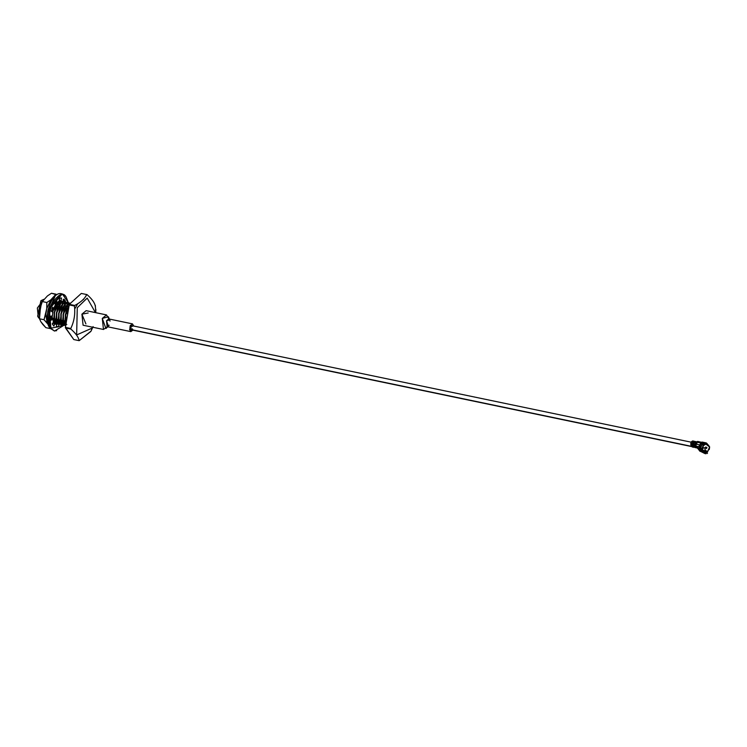 <?xml version="1.0" encoding="UTF-8"?>
<svg xmlns="http://www.w3.org/2000/svg" width="747" height="747" viewBox="0 0 747 747"><rect width="100%" height="100%" fill="white"/><g stroke="black" fill="none" stroke-linecap="round" stroke-linejoin="round"><path stroke-width="1.12" d="M700.2 447.406L699.36 447.238L700.2 447.406M694.813 446.669L693.86 445.66L694.421 446.753L696.83 447.248M693.944 446.846L693.683 445.128L693.944 446.846L130.818 329.52L693.944 446.846M696.69 447.061L694.094 446.519L696.69 447.061M85.905 323.909L81.909 314.17L88.183 312.993M107.307 326.719L103.478 329.474L102.292 318.418L106.513 314.917L108.922 318.969M106.513 314.917L86.12 310.668L81.909 314.17L83.085 325.225L103.478 329.474M109.165 325.206L108.427 326.178L106.485 320.79L109.734 319.912L110.024 321.098M109.734 319.912L108.39 316.756L102.292 318.418L105.934 328.531L108.427 326.178M132.891 330.146L130.846 331.621L130.211 325.739L132.462 323.871L133.75 326.037L130.211 325.739C129.315 331.042 130.277 332.378 133.087 329.763M132.462 323.871L108.735 318.932L106.485 320.79L107.12 326.682L130.846 331.621M132.415 328.811C130.921 330.202 130.417 329.492 130.893 326.682L132.611 326.196L132.079 325.692L130.893 326.682L131.22 329.8M56.258 303.301L56.641 304.337L56.258 303.301M53.382 320.631L54.494 319.791M57.921 303.31L57.239 302.395L57.921 303.31M57.407 302.283L58.098 303.067L57.407 302.283M58.481 303.768L58.864 304.795L58.481 303.768M53.607 321.705L54.139 321.658L53.607 321.705M55.614 321.098L56.725 320.258L55.614 321.098M60.143 303.777L59.424 302.815L60.143 303.777M55.539 303.058L54.895 303.684L55.539 303.058M52.421 308.231L51.702 311.097L52.421 308.231M51.524 316.056L51.991 318.409L51.524 316.056M53.074 320.631L52.785 319.604L53.13 320.706L55.68 322.172L53.13 320.706M57.332 302.311L58.854 302.311L57.332 302.311M59.629 302.75L60.32 303.534L59.629 302.75M56.819 320.575L55.764 321.294L56.819 320.575M55.175 321.565L54.512 321.742L55.175 321.565M55.586 322.19L54.54 322.891L55.493 322.144M55.838 322.172L56.37 322.125L55.838 322.172M56.567 322.088L57.304 321.836L56.567 322.088M57.836 321.555L58.948 320.715L57.836 321.555M57.771 303.515L55.119 307.447L53.877 317.438L54.4 319.399L53.877 317.438L55.119 307.447L57.771 303.515M55.287 321.079L54.764 319.473L55.362 321.173L57.911 322.629L55.287 321.079M60.395 302.647L58.565 303.263M61.861 303.217L62.552 303.992L61.861 303.217M59.05 321.042L57.995 321.761L59.05 321.042M57.398 322.022L56.735 322.2L57.398 322.022M56.539 322.228L53.504 320.79L56.539 322.228M58.061 322.639L58.593 322.592L58.061 322.639M58.798 322.545L59.536 322.302L58.798 322.545M60.068 322.022L61.179 321.182L60.068 322.022M59.993 303.982L57.342 307.904L56.1 317.905L56.623 319.865L56.1 317.905L57.342 307.904L59.993 303.982L59.732 303.161L59.993 303.982M57.51 321.546L56.996 319.94L57.584 321.64L60.134 323.096L57.51 321.546M65.166 305.159L65.549 306.186L65.166 305.159M59.629 322.489L58.966 322.667L59.629 322.489M58.77 322.695L55.726 321.247L58.77 322.695M60.292 323.096L60.824 323.049L60.292 323.096M61.021 323.012L61.758 322.76L61.021 323.012M62.29 322.489L63.402 321.649L62.29 322.489M62.225 304.449L59.573 308.371L58.331 318.362L58.854 320.332L58.331 318.362L59.573 308.371L62.225 304.449M59.741 322.004L59.218 320.407L59.816 322.097L62.356 323.563L59.741 322.004M67.389 305.616L67.772 306.653L67.389 305.616M61.852 322.956L61.189 323.134L61.852 322.956M60.993 323.162L57.958 321.714L60.993 323.162M62.515 323.563L63.047 323.516L62.515 323.563M63.252 323.479L63.99 323.227L63.252 323.479M64.522 322.947L65.633 322.106L64.522 322.947M68.967 305.486L68.332 304.673L68.967 305.486M64.447 304.907L61.796 308.838L60.554 318.829L61.077 320.79L60.554 318.829L61.796 308.838L64.447 304.907M61.964 322.471L61.45 320.874L62.038 322.564L64.587 324.021L61.964 322.471M68.537 304.608L69.032 305.112M65.727 322.433L64.672 323.152L65.727 322.433M64.083 323.414L63.42 323.591L64.083 323.414M63.224 323.619L60.18 322.181L63.224 323.619M64.457 324.077L63.831 325.085L64.41 324.011M64.746 324.03L65.278 323.983L64.746 324.03M65.475 323.937L65.988 323.787L65.475 323.937M69.266 304.459L67.547 304.776L69.266 304.459M66.679 305.374L64.027 309.305L62.785 319.296L63.308 321.257L62.785 319.296L64.027 309.305L66.679 305.374M64.195 322.937L63.672 321.331L64.195 322.937M67.473 305.121L69.247 304.505L67.473 305.121M64.961 324.105L62.412 322.639L64.961 324.105M68.901 305.84L66.25 309.762L65.008 319.753L65.531 321.724L65.008 319.753L66.25 309.762L68.901 305.84M67.977 311.564L67.015 317.447L67.977 311.564M51.758 316L52.057 318.418L51.758 316M53.523 322.069L53.093 320.696L53.644 322.228L57.164 323.871L53.644 322.228M52.421 318.493L52.122 315.906L52.421 318.493M54.167 312.414L54.186 318.39L56.24 322.769L54.559 318.474L54.167 312.414L58.247 302.871L61.749 301.377L63.121 301.797L61.749 301.377L58.611 302.946L54.54 312.489L54.559 318.474L55.866 322.685L59.396 324.338L55.866 322.685L54.186 318.39L54.167 312.414L58.247 302.871L61.385 301.302L58.247 302.871L54.167 312.414M56.389 312.872L56.417 318.857L58.471 323.227L56.791 318.932L56.389 312.872L60.47 303.329L63.981 301.844L65.344 302.264L63.981 301.844L60.843 303.413L56.763 312.956L56.791 318.932L58.098 323.152L61.618 324.805L58.098 323.152L56.417 318.857L56.389 312.872L60.47 303.329L63.607 301.769L60.47 303.329L56.389 312.872M58.621 313.338L58.639 319.324L60.694 323.694L59.013 319.399L58.621 313.338L62.701 303.796L66.203 302.311L67.575 302.722L66.203 302.311L63.065 303.87L58.994 313.413L59.013 319.399L60.32 323.619L63.85 325.262L60.32 323.619L58.639 319.324L58.621 313.338L62.701 303.796L65.839 302.227L62.701 303.796L58.621 313.338M60.843 313.805L60.871 319.791L62.925 324.161L61.245 319.865L60.843 313.805L64.924 304.262L68.435 302.768L69.798 303.189L68.435 302.768L65.297 304.337L61.217 313.88L61.245 319.865L62.552 324.086L65.661 325.757L62.552 324.086L60.871 319.791L60.843 313.805L64.924 304.262L68.061 302.694L64.924 304.262L60.843 313.805M63.075 314.263L63.093 320.248L65.148 324.628L63.467 320.332L63.075 314.263L67.155 304.72L70.657 303.235L67.519 304.804L63.448 314.347L63.467 320.332L64.774 324.543L65.708 325.487L63.093 320.248L63.075 314.263L67.155 304.72L70.293 303.161L67.155 304.72L63.075 314.263M69.378 305.187L65.297 314.73L68.08 310.92L65.671 314.804L66.166 322.704L65.297 314.73L65.325 320.715L66.063 323.339L65.325 320.715L65.297 314.73L68.668 306.177M41.412 303.459L39.339 314.795L41.412 303.459M39.46 313.6L40.049 307.671L41.29 303.814L40.049 307.671L39.46 313.6M65.745 325.281L65.148 324.628L65.745 325.281M65.829 325.832L62.925 324.161L65.829 325.832M63.598 325.375L60.694 323.694L63.234 325.29M64.046 325.234L65.082 324.908L64.046 325.234M68.724 302.796L69.602 303.226M65.241 325.076L64.214 325.347M61.375 324.908L58.471 323.227L61.002 324.833M61.824 324.768L62.851 324.45L61.824 324.768M63.065 324.347L63.831 323.89L63.065 324.347M66.492 302.33L67.37 302.759M67.744 302.834L68.547 303.627M68.696 303.842L69.051 304.431M65.764 322.555L64.896 323.423L65.764 322.555M63.009 324.609L61.992 324.88L63.009 324.609M59.144 324.441L56.24 322.769L58.78 324.366M59.592 324.31L60.628 323.983L59.592 324.31M60.843 323.881L61.599 323.423L60.843 323.881M64.27 301.872L65.148 302.292M63.542 322.088L62.673 322.956L63.542 322.088M61.954 323.516L61.002 324.058L61.954 323.516M60.787 324.151L59.76 324.413L60.787 324.151M56.921 323.974L54.017 322.302L56.548 323.899M57.37 323.843L58.397 323.516L57.37 323.843M58.611 323.414L59.377 322.965L58.611 323.414M62.916 301.835L61.385 301.302L62.916 301.835M61.31 321.621L60.442 322.489L61.31 321.621M59.732 323.049L58.77 323.591L59.732 323.049M58.555 323.684L57.538 323.955L58.555 323.684M52.888 323.04L54.69 323.451L53.887 326.112L52.271 323.862L53.607 321.938L52.589 318.53L51.188 320.23L50.908 316.214L52.402 315.832L52.888 311.34L51.431 311.434L52.598 307.185L53.672 308.492L55.483 304.627L54.522 303.077L56.679 300.219L56.931 302.712L59.377 300.957L59.284 298.352L61.609 297.978L60.937 300.705L63.084 301.723L63.887 299.061L64.756 300.051L63.065 299.696L63.803 300.957L65.503 301.312L64.756 300.051L65.503 301.312L64.98 302.068L65.503 301.312L63.803 300.957L63.065 299.696L64.756 300.051L63.887 299.061L63.084 301.723L59.246 300.35L59.919 297.623L59.246 300.35L61.385 301.368L59.246 300.35L60.937 300.705L61.609 297.978L59.284 298.352L59.377 300.957L56.931 302.712L55.203 302.021L56.931 302.712L56.679 300.219L54.522 303.077L55.483 304.627L53.672 308.492L51.982 308.137L53.672 308.492L52.598 307.185L51.431 311.434L52.888 311.34L52.402 315.832L50.908 316.214L51.188 320.23L52.589 318.53L53.607 321.938L52.271 323.862L53.887 326.112L54.69 323.451L56.837 324.469L53 323.096L52.589 324.45L53 323.096M55.138 323.376L56.174 323.049L55.138 323.376M56.389 322.956L57.145 322.499L56.389 322.956M59.751 300.92L60.694 301.368M59.088 321.163L58.219 322.022L59.088 321.163M57.5 322.592L56.548 323.134L57.5 322.592M56.333 323.218L55.306 323.488L56.333 323.218M52.934 322.909L53.943 322.592L52.934 322.909M54.157 322.489L54.923 322.032L54.157 322.489M56.856 320.696L55.997 321.565L56.856 320.696M55.278 322.125L54.316 322.667L55.278 322.125M54.101 322.76L53.084 323.021L54.101 322.76M40.543 306.877L40.049 307.671L40.543 306.877M56.37 302.591L53.102 310.92M66.81 324.487L64.261 323.031M64.475 303.497L65.475 303.758M53.541 320.837L54.596 320.108M64.774 304.459L64.083 303.674M64.634 323.106L65.913 324.217M90.817 331.481L79.154 340.669L73.785 339.549L65.4 327.373L69.331 304.328L81.292 293.45L86.997 294.589C91.965 298.921 94.729 302.796 95.299 306.195C94.729 302.796 91.965 298.921 86.997 294.589L81.292 293.45L69.331 304.328L74.7 305.448C80.872 302.274 84.859 298.651 86.661 294.57C84.859 298.651 80.872 302.274 74.7 305.448L74.439 306.009L69.069 304.888L65.4 327.373L70.769 328.484C74.177 321.443 75.4 313.945 74.439 306.009C75.4 313.945 74.177 321.443 70.769 328.484L70.853 329.063L65.484 327.942L73.785 339.549L79.154 340.669C78.556 337.242 75.792 333.367 70.853 329.063C75.792 333.367 78.556 337.242 79.154 340.669L91.041 331.098L93.114 326.616M43.746 299.351L37.35 308.035L38.34 317.494L39.414 318.511L37.723 316.373L41.001 300.658L43.746 299.351M37.658 316.205L40.87 300.789M95.831 309.286L95.775 312.676L95.327 305.392M91.928 328.185L76.642 334.945L77.277 307.699L87.194 298.118L95.429 312.601L87.194 298.118L77.277 307.699L76.642 334.945L91.928 328.185L91.582 329.53L91.928 328.185M91.713 329.24L91.451 329.8M65.484 327.942L70.853 329.063L70.769 328.484L65.4 327.373L65.484 327.942M69.069 304.888L74.439 306.009L74.7 305.448L69.331 304.328L69.069 304.888M81.292 293.45L86.997 294.589L81.292 293.45M95.299 306.195L95.373 306.765M41.001 300.658L37.723 316.373M55.941 302.507L54.998 303.852M52.785 308.306L52.066 311.172M52.309 312.022L56.389 302.479M83.571 299.519L82.842 299.706M77.557 304.02L74.896 308.688M52.383 318.287L54.148 318.652L52.383 318.287M54.606 318.745L56.38 319.118L54.606 318.745M56.837 319.212L58.602 319.576L56.837 319.212M59.06 319.679L60.834 320.043L59.06 319.679M61.291 320.136L63.056 320.51L61.291 320.136M63.514 320.603L65.288 320.967L63.514 320.603M65.745 321.07L66.408 321.201L65.745 321.07M63.234 301.779L63.803 300.957L63.234 301.779M56.296 326.654L56.744 324.852L56.296 326.654M56.725 324.45L56.707 323.965L56.725 324.45M57.136 323.675L58.061 323.106L57.136 323.675M60.871 322.797L61.431 321.957L60.871 322.797M61.562 321.742L60.6 320.192L61.562 321.742L63.252 322.097L61.562 321.742M51.618 328.101L63.644 325.375L51.618 328.101C48.041 324.562 48.238 316.27 52.197 303.235C58.752 293.823 63.402 291.769 66.156 297.073C63.402 291.769 58.752 293.823 52.197 303.235C48.238 316.27 48.041 324.562 51.618 328.101L50.927 328.475L49.33 309.099L62.281 293.926L65.904 296.503L62.281 293.926L49.33 309.099L50.927 328.475L50.18 328.316L54.55 331.042L50.927 328.475L51.618 328.101M68.341 302.722L66.156 297.073L68.341 302.722M62.29 320.547L63.252 322.097L62.29 320.547M62.225 323.619L61.487 324.525M60.974 323.806L60.909 323.171L60.974 323.806M60.89 322.909L60.544 322.405L60.89 322.909M60.04 323.218L59.078 323.899L60.04 323.218M58.901 323.993L58.49 326.822L56.165 327.195L56.837 324.469L55.138 324.114L56.837 324.469L56.165 327.195L58.49 326.822L56.8 326.467L58.49 326.822L58.901 323.993M51.198 310.985L52.888 311.34L51.198 310.985M50.889 318.175L52.589 318.53L50.889 318.175M57.799 324.095L58.397 324.217L57.799 324.095M54.176 330.949L56.669 330.669M63.775 325.375L54.55 331.042L49.946 328.166C42.411 319.053 51.627 290.704 61.534 293.776L48.583 308.941L50.18 328.316L48.583 308.941L61.534 293.776L62.281 293.926L68.463 302.731M55.054 296.363L47.668 312.517L48.891 325.925M49.928 327.746L50.18 328.316L49.928 327.746M54.055 319.361L53.224 320.398L54.055 319.361M59.349 302.843L59.732 304.216L59.349 302.843M56.277 319.828L55.455 320.865L56.277 319.828M54.456 321.845L53.961 322.237L54.456 321.845M53.765 322.377L52.99 322.835L53.765 322.377M53.625 323.227L54.26 322.909L53.625 323.227M54.438 322.797L55.427 322.032L54.438 322.797M59.237 302.021L58.752 301.246M54.008 321.341L54.774 320.65L54.008 321.341M55.119 320.276L55.605 319.688L55.119 320.276M58.126 303.03L57.687 302.218L58.126 303.03M53.084 320.164L53.849 319.324L53.084 320.164M55.362 320.715L56.156 319.8L55.362 320.715M59.695 304.253L59.302 302.862L59.695 304.253M59.013 302.18L58.555 301.358M53.728 323.33L54.363 322.993L53.728 323.33M56.034 321.612L56.511 321.07L56.034 321.612M48.322 308.828L47.705 311.816L48.322 308.828M42.803 324.45L40.796 321.64L45.856 327.672L50.376 328.615L45.856 327.672L42.803 324.45M39.582 312.713L40.469 307.269L39.498 318.782L40.796 321.64L39.498 318.782L44.017 319.725L39.498 318.782L39.582 312.713M42.308 301.564L47.453 295.905L42.308 301.564L40.469 307.269L42.308 301.564L46.818 302.507L42.308 301.564L42.532 300.938L41.664 302.806M54.251 296.933L50.833 299.846L46.744 308.576L45.856 314.02L47.07 322.947L48.21 324.534L44.017 319.725L46.744 308.576L46.818 302.507L50.833 299.846L55.988 294.178L51.468 293.244L47.453 295.905L51.468 293.244L56.753 294.822L55.988 294.178L54.251 296.933M56.996 323.572L57.762 322.676L56.996 323.572M59.004 301.377L59.349 301.956M59.116 321.247L58.378 322.19M57.827 322.779L57.276 323.311M55.278 303.291L55.017 302.292M57.5 303.758L57.155 302.479M47.07 322.947L45.856 314.02L44.017 319.725L47.07 322.947M46.818 302.507L46.744 308.576L50.833 299.846L46.818 302.507M39.32 317.68L39.498 318.782M701.088 449.881L704.72 450.861L704.122 452.234L704.72 450.861L701.088 449.881L702.217 451.459L704.122 452.234L702.217 451.459L701.05 449.787L702.357 449.666L701.05 449.787L701.256 449.339L702.18 451.384M705.159 452.252L702.357 449.666L705.448 452.122M702.843 448.62L702.357 449.666L702.843 448.62M702.946 451.692L701.676 449.918L703.525 450.31L704.794 452.084L702.946 451.692L704.794 452.084L703.543 450.31L701.676 449.918L702.946 451.692L701.825 449.946L702.946 451.692L704.673 451.954L702.946 451.692M700.751 446.435L699.528 446.314L700.275 447.238L699.528 446.314L700.751 446.435M702.236 449.834L703.216 450.348L702.096 450.18L702.572 449.713M703.665 450.506L702.105 450.18L702.385 449.638M703.702 450.516L703.216 450.348L703.702 450.516M703.095 450.385L703.683 450.544L703.095 450.385M702.899 451.253L703.076 450.422L702.899 451.253M694.831 445.903L694.094 445.828L693.832 444.661L694.831 445.903M691.629 445.24L690.854 444.997L691.283 441.86L690.816 443.41L692.385 443.737L692.422 445.324L691.246 444.129L692.768 445.94L692.693 442.719L692.385 443.737L690.816 443.41L690.854 444.997L691.629 445.24M692.796 446.874L691.843 446.501L692.88 446.827M695.382 447.416L696.335 447.528L694.915 447.238L695.224 446.809L695.466 447.36M697.203 447.77L696.045 446.146L696.092 444.138L697.567 441.533L696.092 444.138L699.799 444.913L700.882 442.999L696.998 442.196L700.882 442.999L699.043 448.153L697.203 447.77L699.043 448.153L699.145 446.79L696.045 446.146L697.203 447.77M696.652 447.798L696.083 447.49M696.335 447.528L696.008 446.977L696.335 447.528L696.596 446.874L696.335 447.528M696.447 447.742L697.082 447.901M695.989 447.5L696.606 447.808L695.737 447.574M695.513 447.546L696.064 447.602L695.513 447.546M695.821 447.612L696.456 447.77M693.235 447.079L694.103 446.631L693.832 447.294L694.738 447.033L693.87 447.238M694.066 447.434L693.16 447.033M692.927 447.014L693.477 447.07L692.927 447.014M691.797 445.025L691.657 444.166L691.797 445.025M696.652 441.953L694.99 442.822L696.008 442.98L695.196 444.316L695.504 446.37L695.196 444.316L693.786 444.026L694.094 446.08L695.504 446.37L694.094 446.08L693.786 444.026L694.094 443.008L693.786 444.026L695.532 444.521L696.008 442.98L695.196 444.316L695.672 442.775L691.778 442.149L691.283 441.86L692.544 441.01L691.283 441.86L692.217 442.271M695.083 445.875L694.859 444.642M692.74 444.726L692.693 442.719L694.224 442.794L693.029 442.924L692.74 444.726M693.449 441.29L692.226 442.093L694.542 442.924M695.168 442.99L694.701 442.896M696.027 441.822L694.85 442.626L695.429 442.934L696.643 441.729L696.643 442.56L697.175 442.187L696.241 442.644L696.736 443.335L696.092 442.616L696.96 443.214L696.475 442.523L697.474 441.561L695.672 442.775L696.932 441.925M695.718 441.692L693.272 441.029L692.198 442.252M693.375 442.635L692.889 441.944L694.094 442.794M695.961 443.176L695.466 442.485L695.961 443.176M701.386 444.138L704.841 444.857L701.116 443.765L704.841 444.857L705.588 443.979L701.246 442.756L701.116 443.765L701.246 442.756L705.588 443.979L704.841 444.857L701.218 443.765M708.371 450.096L709.37 449.274L708.81 449.526L709.529 447.285L709.37 449.274L708.371 450.096M701.153 443.382L700.425 444.951L701.153 443.382M702.012 442.504L700.882 442.999L702.012 442.504M705.588 443.979L705.924 442.934L705.317 443.606L705.924 442.934L706.27 443.755L706.559 443.13L705.924 442.934L706.559 443.13L705.588 443.979M709.239 447.911L708.959 448.863L709.239 447.911M705.924 442.934L707.334 443.951L706.559 443.13M702.367 442.261L701.246 442.756L702.087 442.056L706.214 442.915M706.27 443.755L707.54 445.109L705.896 443.643M707.54 445.109L707.334 443.951L707.54 445.109M693.132 441.15L692.516 440.973M692.273 442.093L692.712 441.281M694.421 442.513L695.681 441.664L694.421 442.513M694.542 442.56L695.718 441.766L694.542 442.56M694.663 442.597L695.765 441.86L694.663 442.597M694.813 442.635L695.915 441.888L694.813 442.635M694.887 442.616L696.148 441.766L694.887 442.616M695.037 442.644L696.297 441.794L695.037 442.644M695.158 442.691L696.344 441.888L695.158 442.691M695.28 442.728L696.381 441.991L695.28 442.728M695.429 442.756L696.54 442.019L695.429 442.756M695.504 442.747L696.764 441.897L695.504 442.747M696.008 442.98L696.634 442.551M695.84 442.943L696.475 442.523L695.84 442.943M694.299 444.764L694.458 445.744M695.56 445.315L695.532 444.521L695.56 445.315M691.657 443.979L691.871 445.203M692.814 447.079L693.403 447.136L692.814 447.079M693.552 446.995L693.039 446.949L693.552 446.995M694.738 447.033L693.832 447.294M692.264 446.967L693.169 446.706M695.401 447.612L695.989 447.677L695.401 447.612M696.139 447.537L695.625 447.481L696.139 447.537M696.68 447.733L696.129 447.677L696.68 447.733M696.755 447.668L696.241 447.612L696.755 447.668M697.558 447.612L696.652 447.873M695.233 447.584L696.148 447.322M699.435 446.164L699.332 447.602L700.07 445.287L699.435 446.164M699.799 444.913L696.092 444.138L696.045 446.146L699.145 446.79L699.799 444.913M698.66 449.582L697.306 447.92L697.633 447.481L697.306 447.92L699.369 448.471L697.306 447.92L698.66 449.582M699.902 448.032L699.332 447.593L699.902 448.032M709.65 447.154L707.811 445.408L708.501 445.548L707.829 444.502L709.557 446.799M708.464 445.352L707.885 444.568L708.464 445.352M704.496 444.521L704.113 445.165L702.768 444.951L702.908 444.148L702.89 444.792L703.329 444.409L702.974 444.969L702.871 444.148L702.628 444.867L703.45 445.053L701.937 448.284L699.631 449.227L701.937 448.284L703.917 445.165M700.462 448.405L702.871 448.527L703.702 447.677L701.993 449.498L702.871 448.527L700.462 448.405M705.168 452.402L706.102 451.216L704.813 453.438L699.267 450.553L700.079 450.385L700.182 449.489L702.04 451.235L700.723 450.208L700.088 451.095L704.468 453.373L705.308 452.224M699.173 450.086L701.508 449.227L701.386 448.536L698.678 449.647L699.173 450.086L701.993 449.498L699.491 450.161L700.369 449.218L699.491 450.161L698.678 449.647L701.386 448.536L702.516 448.844L701.386 448.536L702.087 449.377L699.173 450.086M700.742 447.649L701.302 446.23L699.313 445.735L701.302 446.23L702.199 444.306L699.622 448.639M700.873 449.302L700.798 449.974L700.144 449.405L700.873 449.302M705.019 448.125L703.721 447.705L705 448.116L705 449.479L707.166 452.505L704.972 449.731L707.007 451.477L704.916 449.909L707.474 453.494L704.916 449.909L707.474 453.494L704.879 450.777L706.634 452.85M705.019 453.616L706.036 453.756L705.532 453.018L706.541 451.86L705.532 453.018L706.036 453.756L705.401 453.69M708.249 450.142L709.613 446.949L705.616 443.933L709.613 446.949M706.961 447.593L706.531 448.508L705.439 447.472L705.812 446.986L706.961 447.593L705.598 447.126L705.812 447.939L705.691 447.201L706.653 447.649L706.018 447.248L705.943 448.191L705.719 447.173L706.653 447.649L705.439 447.472L706.531 448.508L706.961 447.602M707.876 451.001L708.52 449.778L707.829 450.815M706.55 453.121L704.879 450.777L705.112 448.312L704.029 447.658L704.935 448.069M705.14 453.644L699.79 451.029L706.036 453.756M700.144 451.375L699.79 451.029L700.798 449.974L699.267 450.553L700.144 451.375M699.64 449.573L699.491 450.161M700.779 446.407L699.472 446.08L700.779 446.407M698.884 446.239L699.827 445.782L698.884 446.239M700.098 446.155L699.155 446.622L700.098 446.155M702.628 448.844L703.637 447.77L702.628 448.844M708.52 449.787L707.362 452.262M705.738 447.873L706.429 448.303L706.867 447.621L706.531 448.508L705.579 447.733M704.486 444.474L704.01 445.081L702.852 444.838M704.029 445.1L702.918 444.895M700.144 447.528L699.351 447.36M691.19 442.187L130.417 325.347M129.558 329.455L694.346 447.136M696.316 443.653L695.831 443.55M68.052 306.709L67.202 306.531L68.052 306.709M65.82 306.251L64.98 306.074L65.82 306.251M59.144 304.851L58.294 304.683L59.144 304.851M56.912 304.393L56.072 304.216L56.912 304.393M65.54 321.752L63.691 321.369L65.54 321.752M63.308 321.294L61.459 320.902L63.308 321.294M61.086 320.827L59.237 320.444L61.086 320.827M58.854 320.36L57.005 319.977L58.854 320.36M56.632 319.903L54.783 319.511L56.632 319.903M54.41 319.436L52.682 319.072L54.41 319.436M63.925 325.15L64.513 324.179M702.208 451.459L704.132 452.252L705.784 451.468M699.491 446.09L700.275 447.248M701.741 449.937L703.487 450.301L704.729 452.019M694.962 446.986L695.158 446.501M696.886 448.013L696.325 447.686M691.937 445.361L691.675 444.204M694.523 445.903L694.234 444.521M694.878 444.867L695.158 446.024M695.859 441.561L694.785 442.784M696.055 442.588L696.54 443.279M697.549 441.43L701.732 442.308M692.497 447.108L693.449 447.136M695.476 447.724L696.036 447.668M708.091 444.829L709.211 446.248"/></g></svg>
